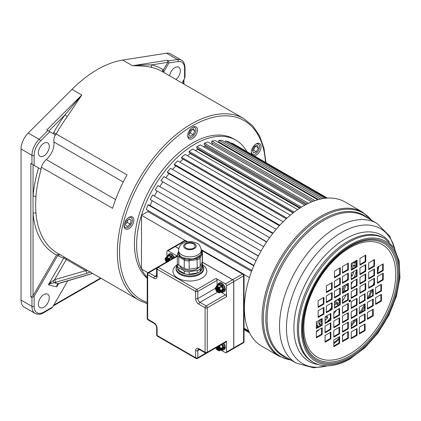 <?xml version="1.0" encoding="UTF-8"?>
<svg xmlns="http://www.w3.org/2000/svg" width="421" height="421" viewBox="0 0 421 421"><rect width="100%" height="100%" fill="white"/><g stroke="black" fill="none" stroke-linecap="round" stroke-linejoin="round"><path stroke-width="0.63" d="M147.208 277.465A82.227 47.473 -60 0 1 136.615 244.938A82.227 47.473 -60 0 1 172.505 162.19A82.227 47.473 -60 0 1 235.871 140.156L233.692 138.898A82.227 47.473 120 0 0 170.326 160.927A82.227 47.473 120 0 0 134.436 243.68A82.227 47.473 120 0 0 147.208 278.297M187.692 135.725A6.91 3.989 120 0 0 189.124 138.888A6.91 3.989 120 0 0 194.449 137.035A6.91 3.989 120 0 0 197.465 130.078A6.91 3.989 120 0 0 196.033 126.916A6.91 3.989 120 0 0 190.708 128.768A6.91 3.989 120 0 0 187.692 135.725M127.474 229.208A6.91 3.989 120 0 0 133.152 223.509A6.91 3.989 120 0 0 132.441 216.983A6.91 3.989 120 0 0 130.494 216.726A6.91 3.989 120 0 0 124.816 222.425A6.91 3.989 120 0 0 125.526 228.956A6.91 3.989 120 0 0 127.474 229.208M254.184 155.838A6.91 3.989 120 0 0 257.684 154.033A6.91 3.989 120 0 0 259.625 143.55A6.91 3.989 120 0 0 254.663 145.04A6.91 3.989 120 0 0 251.705 154.407M40.737 169.153L38.569 167.905A106.897 61.719 120 0 0 33.043 196.344A2.058 1.063 -175.4 0 1 35.938 196.512A104.84 60.529 120 0 1 41.137 169.384L34.133 165.342L34.133 155.307A13.877 8.01 -60 0 1 40.584 140.935L49.852 131.689L55.272 134.82A10.278 5.936 120 0 0 53.888 141.972A14.388 8.309 -60 0 1 54.009 143.703A14.388 8.309 -60 0 1 46.284 159.57A10.278 5.936 120 0 0 41.363 167.211A104.84 60.529 120 0 0 40.774 169.174M35.938 196.512L35.574 205.09L35.938 213.226A2.058 1.295 -5.1 0 0 33.043 213.389L33.043 295.716L30.859 296.973L30.859 163.453L38.569 167.905M162.859 69.549A106.897 61.719 120 0 0 151.539 64.892A2.058 1.652 -77.1 0 0 152.165 67.586C148.618 66.429 142.082 65.808 132.552 65.723L167.537 60.245L167.779 62.345L163.39 69.944A12.335 7.12 120 0 0 162.859 69.549A2.058 1.679 -57.9 0 0 163.048 72.002M167.537 60.245L168.626 60.871L177.415 59.498A15.419 8.904 -60 0 1 181.393 60.124L170.489 53.83A15.419 8.904 120 0 0 166.511 53.204L122.743 60.061A104.84 60.529 120 0 0 71.991 89.363L28.223 133.047A15.419 8.904 120 0 0 21.05 149.013L21.05 300.078A15.419 8.904 120 0 0 24.244 307.135L35.143 313.435A15.419 8.904 -60 0 1 31.954 306.372L31.954 297.6L30.859 296.973M48.762 131.057L64.997 114.854A2.058 0.295 35.9 0 0 67.281 116.591L81.8 95.025L64.997 114.854A106.897 61.719 120 0 0 53.683 132.578A12.335 7.12 120 0 0 53.151 133.583M67.281 116.591A104.84 60.529 120 0 0 56.182 133.973L127.047 174.883A104.84 60.529 120 0 0 112.591 208.332L41.363 167.211M38.385 152.728A7.71 4.452 120 0 0 39.979 156.254A7.71 4.452 120 0 0 45.921 154.191A7.71 4.452 120 0 0 49.283 146.429A7.71 4.452 120 0 0 47.689 142.903A7.71 4.452 120 0 0 41.747 144.966A7.71 4.452 120 0 0 38.385 152.728M34.133 165.342L30.859 163.453M33.043 164.711L33.043 213.389A106.897 61.719 120 0 0 46.226 247.111A106.897 61.719 120 0 0 56.572 254.958L33.043 295.716M59.056 254.016L56.572 254.958M60.145 254.647L57.661 255.589A106.897 61.719 120 0 0 63.797 258.015A2.058 1.663 106.4 0 1 64.445 257.194M31.954 297.6L34.133 296.342L57.661 255.589M66.66 258.473A2.058 1.189 -60 0 1 66.281 259.447L63.797 258.015L48.42 284.649L50.525 282.544L54.593 279.691L55.888 282.238L50.767 283.543L50.525 282.544M87.905 270.74L85.726 270.677L87.052 273.229L90.489 271.855M50.767 283.543L48.42 284.649A137.425 79.343 120 0 0 56.782 286.785L57.756 284.349L58.466 283.591L92.599 273.45M67.781 280.786L52.636 307.02L51.546 308.172L43.626 312.745A1.542 0.889 60 0 0 43.942 312.04L52.636 307.02M38.385 304.051A7.71 4.452 120 0 0 39.979 307.583A7.71 4.452 120 0 0 45.921 305.514A7.71 4.452 120 0 0 49.283 297.758A7.71 4.452 120 0 0 47.689 294.226A7.71 4.452 120 0 0 41.747 296.295A7.71 4.452 120 0 0 38.385 304.051M58.672 283.507L56.782 286.785L56.961 284.859L58.445 283.58M53.299 280.502L53.972 282.691A133.489 77.069 120 0 0 57.972 283.665L59.808 283.123M92.52 273.403L59.54 283.117M55.888 282.238L87.052 273.229M184.587 78.48L184.587 68.444A1.542 0.889 180 0 0 185.035 67.813L185.035 76.959L184.587 78.48L182.004 82.948M163.506 72.265L168.868 62.976L178.13 61.524A13.877 8.01 -60 0 1 184.587 68.444M175.967 79.464A7.71 4.452 120 0 0 180.335 70.77A7.71 4.452 120 0 0 178.741 67.239A7.71 4.452 120 0 0 173.31 68.797A7.71 4.452 120 0 0 169.542 75.754M163.474 72.312L163.39 69.944M168.626 60.871L168.868 62.976M167.779 62.345L151.539 64.892C146.124 64.823 139.793 65.102 132.552 65.723L122.743 60.061M49.852 131.689L46.857 129.963M235.871 140.156A82.227 47.473 -60 0 1 246.964 151.671M191.802 127.773A5.799 3.347 -60 0 1 194.749 127.463A5.799 3.347 -60 0 1 195.949 130.115A5.799 3.347 -60 0 1 193.418 135.946A5.799 3.347 -60 0 1 188.95 137.504A5.799 3.347 -60 0 1 187.75 134.846A5.799 3.347 -60 0 1 187.75 134.794M190.25 136.404L193.26 134.667L194.781 130.789L193.26 128.668L190.25 130.405L188.734 134.283L190.25 136.404M188.913 133.82L190.355 132.989L193.26 134.667M191.692 129.573L190.355 132.989M194.781 130.789L192.181 129.289M128.21 217.841A5.799 3.347 -60 0 1 129.526 217.315A5.799 3.347 -60 0 1 131.157 217.525A5.799 3.347 -60 0 1 131.752 223.004A5.799 3.347 -60 0 1 126.989 227.782A5.799 3.347 -60 0 1 125.358 227.566A5.799 3.347 -60 0 1 124.158 224.861M130.236 224.088L131.163 220.246L129.163 218.809L126.221 221.246L125.295 225.088L127.295 226.524L130.236 224.088L127.326 222.409L127.958 219.809M131.163 220.246L128.963 218.978M127.326 222.409L125.595 223.851M255.4 144.414A5.799 3.347 -60 0 1 258.341 144.098A5.799 3.347 -60 0 1 256.71 152.886A5.799 3.347 -60 0 1 252.547 154.139A5.799 3.347 -60 0 1 251.348 151.428M252.479 150.002L253.41 152.77L256.347 151.807L258.352 148.06L257.42 145.292L254.479 146.25L252.479 150.002M258.352 148.06L255.31 145.982M255.442 146.382L253.442 150.134L252.616 150.402M256.347 151.807L253.442 150.134M185.372 240.612L141.482 215.273L141.482 268.982L147.934 272.708M244.048 328.201L248.616 330.838M249.432 277.597L243.68 274.276M248.822 331.301L244.048 328.548M249.332 332.406L244.048 329.354M249.548 332.837L244.048 329.664M316.997 327.527L316.887 327.143L317.934 326.191L317.502 324.702A74.007 42.726 -60 0 1 316.35 325.707M317.934 326.191L316.65 325.449M316.887 327.143L316.35 326.833M321.586 320.849A74.007 42.726 -60 0 1 318.902 323.428L319.334 324.923L320.381 323.97L320.681 325.017L319.528 326.065M320.381 323.97L319.107 323.239M325.822 316.387A74.007 42.726 -60 0 1 325.722 316.497L326.364 317.781L327.359 316.697L327.806 317.597L325.075 320.581M327.359 316.697L326.322 316.097M339.694 301.673L337.737 304.699L337.032 304.136L337.863 302.846L336.858 302.041A74.007 42.726 -60 0 1 334.458 305.551M337.863 302.846L336.747 302.199M337.032 304.136L335.895 303.483M337.737 304.699L335.816 303.594M339.694 299.763L338.684 299.178M338.963 298.731A74.007 42.726 -60 0 1 337.968 300.315L338.979 301.126L339.694 300.02M345.662 290.832L343.952 289.843M344.562 291.469L345.046 290.569L343.915 289.916M345.046 290.569L345.641 290.848M344.041 291.769L343.204 291.285M346.646 284.222A74.007 42.726 -60 0 1 343.152 291.385L344.015 291.785M347.751 284.186L346.978 284.033M347.751 285.706L346.299 284.98M347.441 285.643L347.751 284.938M353.956 271.398L352.409 275.96L351.419 275.971L351.898 274.566L351.24 274.576M351.703 272.703L352.535 272.687L352.13 272.455M352.535 272.687L352.735 272.103M356.471 262.12L355.519 266.061L354.471 266.272L354.808 264.877L353.319 265.183A74.007 42.726 -60 0 1 352.309 268.898M354.471 266.272L353.224 265.551M356.471 261.32L355.719 260.888M354.103 261.82A74.007 42.726 -60 0 1 353.766 263.325L355.261 263.025L355.598 261.63L355.014 261.294M355.598 261.63L356.471 261.457M355.261 263.025L353.998 262.294M231.408 143.366L231.65 142.935L234.265 144.34L327.354 198.086M225.072 142.124L225.614 140.951L228.55 141.719L326.312 198.159M318.555 199.549L218.457 141.756L218.973 140.34L222.177 140.456L322.886 198.601M219.067 142.761L219.262 142.219M313.24 201.264L211.484 142.519L211.858 141.109L215.273 140.572L317.787 199.759M307.041 204.001L204.185 144.619L204.417 143.245L207.969 142.066L311.619 201.906L211.974 144.371A74.007 42.726 -60 0 1 211.974 144.371L212.337 143.008M203.554 146.724A74.007 42.726 -60 0 1 204.927 146.224L205.106 145.15M300.31 207.837L196.707 148.018L196.781 146.708L200.407 144.908L304.799 205.18M195.397 150.581A74.007 42.726 -60 0 1 197.681 149.35L197.728 148.608M293.311 212.768L189.187 152.655L189.108 151.434L192.734 149.045L297.631 209.605M187.456 155.754A74.007 42.726 -60 0 1 190.381 153.681L190.36 153.333M286.264 218.757L181.777 158.428L181.546 157.322L185.103 154.396L290.348 215.157M179.804 162.096A74.007 42.726 -60 0 1 183.098 159.196M279.355 225.709L174.62 165.237L174.241 164.264L177.657 160.854L283.144 221.756M172.563 169.463A74.007 42.726 -60 0 1 175.846 165.948M272.75 233.508L167.853 172.942L167.337 172.121L170.547 168.295L276.192 229.292M165.848 177.699A74.007 42.726 -60 0 1 169.021 173.615M266.598 242.012L160.964 180.741L163.906 176.578L269.65 237.628M159.77 186.635A74.007 42.726 -60 0 1 162.748 182.051M261.025 251.058L155.249 189.96L157.864 185.535L263.651 246.611M154.539 195.928A74.007 42.726 -60 0 1 157.144 191.081M256.063 260.652L150.302 199.596L152.544 194.997L258.41 255.9M150.15 205.527A74.007 42.726 -60 0 1 152.234 200.706M251.9 270.471L146.224 209.458L148.039 204.774L148.992 204.859L253.921 265.44M141.482 215.273L147.882 211.579A74.007 42.726 -60 0 1 148.218 210.611M352.593 262.693A71.949 41.542 -60 0 1 351.24 268.077M347.751 278.476A71.949 41.542 -60 0 1 347.193 279.881M344.857 285.254A71.949 41.542 -60 0 1 342.515 290.032M336.758 300.005A71.949 41.542 -60 0 1 334.458 303.462M331.58 307.462A71.949 41.542 -60 0 1 329.369 310.309M321.586 319.065A71.949 41.542 -60 0 1 316.35 323.975M251.542 271.429L147.882 211.579M253.763 265.814L148.039 204.774M258.32 256.068L152.544 194.997M261.041 251.037L155.249 189.96M266.735 241.807L160.964 180.741M273.034 233.145L167.337 172.121M279.812 225.214L174.241 164.264M286.917 218.157L181.546 157.322M293.063 212.963L190.381 153.681M294.19 212.1L189.108 151.434M299.684 208.237L197.681 149.35M301.436 207.132L196.781 146.708M305.962 204.559L204.927 146.224M308.451 203.311L204.417 143.245M314.971 200.638L211.858 141.109M320.644 199.038L218.973 140.34M324.949 198.302L225.614 140.951M327.196 198.096L231.65 142.935M333.795 343.747A79.864 46.11 120 0 0 339.026 339.294M342.515 335.979A79.864 46.11 120 0 0 344.899 333.543M351.24 326.322A79.864 46.11 120 0 0 356.471 319.423M361.402 311.961A79.864 46.11 120 0 0 364.528 306.604M369.191 297.389A79.864 46.11 120 0 0 372.548 289.411M377.484 273.229A79.864 46.11 120 0 0 378.789 266.43M333.795 342.857A82.432 47.594 120 0 0 339.026 338.205M351.24 324.765A82.432 47.594 120 0 0 355.082 319.639M359.502 313.056A82.432 47.594 120 0 0 364.528 304.451M367.659 298.278A82.432 47.594 120 0 0 371.201 290.19M373.138 285.043A82.432 47.594 120 0 0 373.916 282.765M377.405 269.924A82.432 47.594 120 0 0 378 266.888M261.641 346.12A83.258 48.068 -60 0 1 248.879 279.407A83.258 48.068 -60 0 1 303.267 206.043A83.258 48.068 -60 0 1 344.899 201.917L362.539 212.105A83.258 48.068 120 0 0 320.913 216.226A83.258 48.068 120 0 0 266.525 289.595A83.258 48.068 120 0 0 279.286 356.308L261.641 346.12M356.471 270.803A82.432 47.594 -60 0 1 354.224 277.286M352.514 281.602A82.432 47.594 -60 0 1 351.24 284.564M346.367 294.453A82.432 47.594 -60 0 1 342.515 301.126M336.384 310.288A82.432 47.594 -60 0 1 333.795 313.734M330.306 318.039A82.432 47.594 -60 0 1 327.085 321.702M319.355 329.422A82.432 47.594 -60 0 1 316.35 332.058M349.783 301.715A1.026 0.595 -60 0 1 349.272 301.762A1.026 0.595 -60 0 1 349.114 300.941A1.026 0.595 -60 0 1 349.783 300.036A1.026 0.595 120 0 1 350.298 299.984A1.026 0.595 120 0 1 350.456 300.81A1.026 0.595 120 0 1 349.783 301.715M348.33 303.394L342.515 306.751L342.515 313.461L348.33 310.103L348.33 303.394M348.33 312.698L342.515 316.055L342.515 322.765L348.33 319.407L348.33 312.698M348.33 322.065L342.515 325.422L342.515 332.137L348.33 328.78L348.33 322.065M348.33 331.564L342.515 334.921L342.515 341.631L348.33 338.273L348.33 331.564M333.795 311.782L333.795 318.497L339.61 315.14L339.61 308.43L333.795 311.782M333.795 321.086L333.795 327.801L339.61 324.444L339.61 317.729L333.795 321.086M333.795 330.459L333.795 337.174L339.61 333.816L339.61 327.101L333.795 330.459M333.795 339.952L333.795 346.667L339.61 343.31L339.61 336.595L333.795 339.952M330.89 313.461L325.075 316.818L325.075 323.533L330.89 320.176L330.89 313.461M330.89 322.765L325.075 326.122L325.075 332.837L330.89 329.48L330.89 322.765M330.89 332.137L325.075 335.495L325.075 342.205L330.89 338.852L330.89 332.137M316.35 321.855L316.35 328.569L322.165 325.212L322.165 318.497L316.35 321.855M316.35 331.159L316.35 337.874L322.165 334.516L322.165 327.801L316.35 331.159M348.33 300.036L348.33 293.321L342.515 296.679L342.515 303.394L348.33 300.036L347.751 299.699L347.751 293.658M340.273 304.688L340.273 297.973L334.458 301.331L334.458 308.046L340.273 304.688L339.694 304.351L339.694 298.31M332.158 309.372L332.158 302.657L326.343 306.014L326.343 312.729L332.158 309.372L331.58 309.035L331.58 302.994M323.938 314.119L323.938 307.404L318.123 310.761L318.123 317.476L323.938 314.119L323.354 313.782L323.354 307.74M348.33 283.249L342.515 286.606L342.515 293.321L348.33 289.964L348.33 283.249M340.273 287.901L334.458 291.258L334.458 297.973L340.273 294.616L340.273 287.901M332.158 292.584L326.343 295.942L326.343 302.657L332.158 299.299L332.158 292.584M323.938 297.337L318.123 300.694L318.123 307.404L323.938 304.046L323.938 297.337M348.33 279.891L348.33 273.182L342.515 276.534L342.515 283.249L348.33 279.891L347.751 279.56L347.751 273.513M340.273 284.543L340.273 277.834L334.458 281.186L334.458 287.901L340.273 284.543L339.694 284.212L339.694 278.165M332.158 289.232L332.158 282.517L326.343 285.875L326.343 292.584L332.158 289.232L331.58 288.895L331.58 282.854M348.33 263.109L342.515 266.467L342.515 273.182L348.33 269.824L348.33 263.109M340.273 267.761L334.458 271.119L334.458 277.834L340.273 274.476L340.273 267.761M351.24 298.357L357.055 295L357.055 288.285L351.24 291.642L351.24 298.357M351.24 289.053L357.055 285.696L357.055 278.981L351.24 282.338L351.24 289.053M351.24 279.681L357.055 276.329L357.055 269.614L351.24 272.971L351.24 279.681M351.24 270.187L357.055 266.83L357.055 260.115L351.24 263.472L351.24 270.187M365.775 289.964L365.775 283.249L359.96 286.606L359.96 293.321L365.775 289.964L365.191 289.627L365.191 283.586M365.775 280.66L365.775 273.945L359.96 277.302L359.96 284.017L365.775 280.66L365.191 280.323L365.191 274.281M365.775 271.292L365.775 264.577L359.96 267.935L359.96 274.65L365.775 271.292L365.191 270.956L365.191 264.914M365.775 261.794L365.775 255.079L359.96 258.436L359.96 265.151L365.775 261.794L365.191 261.457L365.191 255.415M368.68 288.285L374.495 284.928L374.495 278.213L368.68 281.57L368.68 288.285M368.68 278.981L374.495 275.623L374.495 268.908L368.68 272.266L368.68 278.981M368.68 269.614L374.495 266.256L374.495 259.541L368.68 262.899L368.68 269.614M383.221 279.891L383.221 273.182L377.405 276.534L377.405 283.249L383.221 279.891L382.636 279.56L382.636 273.513M383.221 270.587L383.221 263.878L377.405 267.235L377.405 273.945L383.221 270.587L382.636 270.256L382.636 264.209M351.24 301.715L351.24 308.43L357.055 305.072L357.055 298.357L351.24 301.715M359.297 297.063L359.297 303.778L365.112 300.42L365.112 293.705L359.297 297.063M367.412 292.379L367.412 299.089L373.227 295.731L373.227 289.022L367.412 292.379M375.632 287.627L375.632 294.342L381.447 290.985L381.447 284.27L375.632 287.627M351.24 318.497L357.055 315.14L357.055 308.43L351.24 311.782L351.24 318.497M359.297 313.845L365.112 310.488L365.112 303.778L359.297 307.13L359.297 313.845M367.412 309.161L373.227 305.804L373.227 299.089L367.412 302.446L367.412 309.161M375.632 304.415L381.447 301.057L381.447 294.342L375.632 297.7L375.632 304.415M351.24 321.855L351.24 328.569L357.055 325.212L357.055 318.497L351.24 321.855M359.297 317.202L359.297 323.917L365.112 320.56L365.112 313.845L359.297 317.202M367.412 312.519L367.412 319.234L373.227 315.876L373.227 309.161L367.412 312.519M351.24 338.642L357.055 335.284L357.055 328.569L351.24 331.927L351.24 338.642M359.297 333.99L365.112 330.632L365.112 323.917L359.297 327.275L359.297 333.99M349.919 299.973A1.026 0.595 120 0 1 349.204 301.378A1.026 0.595 -60 0 1 349.072 301.441M342.515 312.792L347.751 309.772L347.751 303.725M342.515 322.097L347.751 319.076L347.751 313.029M342.515 331.464L347.751 328.443L347.751 322.402M342.515 340.963L347.751 337.942L347.751 331.895M333.795 317.829L339.026 314.808L339.026 308.761M333.795 327.133L339.026 324.112L339.026 318.065M333.795 336.5L339.026 333.479L339.026 327.438M333.795 345.999L339.026 342.973L339.026 336.932M325.075 322.86L330.306 319.839L330.306 313.798M325.075 332.164L330.306 329.143L330.306 323.102M325.075 341.536L330.306 338.516L330.306 332.474M316.35 327.896L321.586 324.875L321.586 318.834M316.35 337.2L321.586 334.179L321.586 328.138M342.515 302.72L347.751 299.699M334.458 307.372L339.694 304.351M326.343 312.056L331.58 309.035M318.123 316.808L323.354 313.782M342.515 292.648L347.751 289.627L347.751 283.586M334.458 297.3L339.694 294.279L339.694 288.238M326.343 301.989L331.58 298.963L331.58 292.921M318.123 306.735L323.354 303.715L323.354 297.668M342.515 282.58L347.751 279.56M334.458 287.233L339.694 284.212M326.343 291.916L331.58 288.895M342.515 272.508L347.751 269.487L347.751 263.446M334.458 277.16L339.694 274.139L339.694 268.098M351.24 297.684L356.471 294.663L356.471 288.622M351.24 288.38L356.471 285.359L356.471 279.318M351.24 279.012L356.471 275.992L356.471 269.95M351.24 269.514L356.471 266.493L356.471 260.452M359.96 292.648L365.191 289.627M359.96 283.344L365.191 280.323M359.96 273.976L365.191 270.956M359.96 264.477L365.191 261.457M368.68 287.617L373.916 284.591L373.916 278.549M368.68 278.313L373.916 275.292L373.916 269.245M368.68 268.94L373.916 265.919L373.916 259.878M377.405 282.58L382.636 279.56M377.405 273.276L382.636 270.256M351.24 307.756L356.471 304.736L356.471 298.694M359.297 303.104L364.528 300.084L364.528 294.042M367.412 298.421L372.643 295.4L372.643 289.353M375.632 293.674L380.868 290.648L380.868 284.607M351.24 317.829L356.471 314.808L356.471 308.761M359.297 313.177L364.528 310.156L364.528 304.109M367.412 308.493L372.643 305.467L372.643 299.426M375.632 303.741L380.868 300.72L380.868 294.679M351.24 327.896L356.471 324.875L356.471 318.834M359.297 323.244L364.528 320.223L364.528 314.182M367.412 318.56L372.643 315.54L372.643 309.498M351.24 337.968L356.471 334.948L356.471 328.906M359.297 333.316L364.528 330.296L364.528 324.254M348.33 310.103L347.751 309.772M348.33 319.407L347.751 319.076M348.33 328.78L347.751 328.443M348.33 338.273L347.751 337.942M339.61 315.14L339.026 314.808M339.61 324.444L339.026 324.112M339.61 333.816L339.026 333.479M339.61 343.31L339.026 342.973M330.89 320.176L330.306 319.839M330.89 329.48L330.306 329.143M330.89 338.852L330.306 338.516M322.165 325.212L321.586 324.875M322.165 334.516L321.586 334.179M348.33 289.964L347.751 289.627M340.273 294.616L339.694 294.279M332.158 299.299L331.58 298.963M323.938 304.046L323.354 303.715M348.33 269.824L347.751 269.487M340.273 274.476L339.694 274.139M357.055 295L356.471 294.663M357.055 285.696L356.471 285.359M357.055 276.329L356.471 275.992M357.055 266.83L356.471 266.493M374.495 284.928L373.916 284.591M374.495 275.623L373.916 275.292M374.495 266.256L373.916 265.919M357.055 305.072L356.471 304.736M365.112 300.42L364.528 300.084M373.227 295.731L372.643 295.4M381.447 290.985L380.868 290.648M357.055 315.14L356.471 314.808M365.112 310.488L364.528 310.156M373.227 305.804L372.643 305.467M381.447 301.057L380.868 300.72M357.055 325.212L356.471 324.875M365.112 320.56L364.528 320.223M373.227 315.876L372.643 315.54M357.055 335.284L356.471 334.948M365.112 330.632L364.528 330.296M221.33 349.672A4.268 2.463 -120 0 0 221.83 349.751L222.293 349.709A0.721 0.579 76.9 0 0 222.956 350.119M221.472 349.588L221.535 349.625A1.542 0.889 -120 0 0 221.83 349.751A0.721 0.553 92.3 0 0 222.304 350.177L222.962 350.114A0.721 0.579 76.9 0 0 223.093 350.067A4.984 2.879 -120 0 0 223.562 349.883A4.984 2.879 -120 0 0 224.577 347.946A4.984 2.879 -120 0 0 224.577 347.236A4.984 2.879 -120 0 0 223.219 343.583M224.577 347.236A0.721 0.379 -4.2 0 1 223.567 347.288L223.567 347.899A1.542 0.889 -120 0 1 223.451 348.156L222.477 349.541A1.542 0.889 -120 0 1 222.293 349.709A4.268 2.463 -120 0 0 223.567 347.899A0.721 0.453 4.6 0 0 224.577 347.946M222.962 350.114L224.288 349.462A4.984 2.879 -120 0 0 223.946 343.162M166.921 256.752L166.921 251.358A1.542 0.889 -120 0 1 167.242 250.653A1.542 0.889 -120 0 1 168.011 250.732L177.304 256.094A1.542 0.889 60 0 0 176.688 256.11L157.428 267.23A1.542 1.542 0 0 0 156.659 268.561L156.47 276.481A3.084 1.779 60 0 1 154.928 276.329L156.659 275.329M174.436 257.41A4.984 2.879 -120 0 0 171.647 254.21A4.984 2.879 -120 0 0 169.153 253.968L168.5 254.342L167.242 256.568M202.085 262.094L232.624 279.723A1.542 0.889 -120 0 1 233.713 281.612L233.713 347.914A1.542 0.889 -120 0 1 233.397 348.62L226.198 352.772A1.542 0.889 -120 0 1 225.43 352.698L220.757 349.998M198.901 348.709A1.542 0.889 120 0 0 199.222 349.414L205.401 352.982A1.542 0.889 120 0 1 205.08 352.277L205.08 307.798L198.901 304.23A4.626 2.668 60 0 1 195.628 298.568L195.628 291.432L157.112 269.193L157.112 276.329A4.626 2.668 60 0 1 153.839 278.213L147.66 274.65A1.542 0.889 180 0 1 147.208 274.018L147.208 318.497A1.542 0.889 0 0 0 147.66 319.129L153.839 322.697A4.626 2.668 60 0 1 157.112 328.359L157.112 335.495L195.628 357.734L195.628 350.598A4.626 2.668 60 0 1 198.901 348.709L205.08 352.277A1.542 0.889 0 0 0 207.258 352.277L226.519 341.157A1.542 0.889 60 0 1 226.198 341.863L206.937 352.982A1.542 0.889 60 0 0 207.258 352.277L207.258 307.798A1.542 0.889 -120 0 0 206.169 305.909L199.991 302.341A3.084 1.779 60 0 1 197.812 298.568L197.812 291.432L217.073 280.312L217.073 285.706M226.519 341.157L226.519 352.067A1.542 0.889 -120 0 1 226.198 352.772M233.713 281.612L226.519 285.77L226.519 296.679L207.258 307.798A1.542 0.889 180 0 1 205.08 307.798A1.542 0.889 -60 0 1 206.169 305.909L225.43 294.789A1.542 0.889 60 0 1 226.519 296.679M220.757 292.095L225.43 294.789M177.304 256.273L158.201 267.303L196.723 289.543A1.542 0.889 60 0 1 197.812 291.432A1.542 0.889 0 0 1 195.628 291.432A1.542 0.889 -60 0 1 196.723 289.543L215.978 278.423A1.542 0.889 60 0 1 217.073 280.312M215.978 278.423L225.43 283.88A1.542 0.889 -120 0 1 226.519 285.77M221.793 283.165A4.984 2.879 60 0 1 225.051 287.559A4.984 2.879 60 0 1 224.288 291.553L223.562 291.974A4.984 2.879 -120 0 0 224.577 290.043A4.984 2.879 -120 0 0 224.577 289.327A4.984 2.879 -120 0 0 223.093 285.491A4.984 2.879 -120 0 0 222.556 284.822A4.984 2.879 -120 0 0 221.067 283.586A4.984 2.879 -120 0 0 219.583 283.107A4.984 2.879 -120 0 0 219.046 283.154A4.984 2.879 -120 0 0 218.578 283.338L219.304 282.917A4.984 2.879 60 0 1 221.793 283.165M157.412 267.24L147.981 272.682A1.542 0.889 60 0 1 148.75 272.761L156.712 268.166M147.208 318.497A1.542 1.542 0 0 0 147.981 319.834A1.542 0.889 120 0 1 147.66 319.129L147.66 274.65A1.542 0.889 -60 0 1 148.75 272.761L154.928 276.329A1.542 0.889 -60 0 0 153.839 278.213M157.428 267.23A1.542 0.889 -120 0 1 158.201 267.303A1.542 0.889 120 0 0 157.112 269.193A1.542 0.889 180 0 1 156.659 268.561M167.242 250.653L174.436 246.501A1.542 0.889 -120 0 1 175.21 246.574L178.704 248.595M200.149 268.782L200.149 271.298A4.11 2.373 180 0 1 199.886 271.713A4.11 2.373 180 0 1 197.959 272.824C194.555 274.324 190.797 274.792 186.692 274.234L186.387 274.187A5.141 2.968 180 0 1 184.261 273.45L178.809 270.303A5.141 2.968 180 0 1 177.53 269.077L177.436 268.866A5.141 2.968 180 0 1 177.304 268.203L177.304 265.688A5.141 2.968 0 0 0 178.809 267.788L184.261 270.935A5.141 2.968 0 0 0 189.224 271.698L197.244 270.461A4.11 2.373 0 0 0 200.149 268.782L202.301 264.151A5.141 2.968 0 0 0 202.475 263.383A5.141 2.968 0 0 0 202.043 262.188M200.149 271.298L202.301 266.667A5.141 2.968 180 0 0 202.475 265.898L202.475 263.383M189.224 271.698L189.224 274.218A5.141 2.968 180 0 1 186.692 274.234M197.959 272.824A4.11 2.373 180 0 1 197.244 272.976L189.224 274.218M177.736 264.362L177.478 264.92A5.141 2.968 0 0 0 177.304 265.688M179.735 265.804A10.388 5.999 0 0 0 182.546 268.777A10.388 5.999 0 0 0 199.075 267.335M186.256 243.975A5.141 2.968 180 0 1 191.855 243.333A5.141 2.968 180 0 1 195.028 246.069A5.141 2.968 180 0 1 193.523 248.169A5.141 2.968 180 0 1 187.924 248.811A5.141 2.968 180 0 1 184.751 246.069A5.141 2.968 180 0 1 186.256 243.975M178.509 250.269A11.383 6.573 0 0 0 185.535 256.336A11.383 6.573 0 0 0 197.938 254.915A11.383 6.573 0 0 0 201.27 250.269C199.912 242.875 196.833 243.512 193.086 241.854C189.413 241.128 186.019 241.601 182.903 243.27C180.546 244.269 179.083 246.601 178.509 250.269L178.525 252.516L179.741 255.137C180.925 256.973 182.593 257.936 184.74 258.02L189.276 258.726C191.913 259.336 194.344 258.894 196.581 257.394L199.096 255.942C200.664 255.252 201.38 253.874 201.254 251.805M178.509 251.774L177.983 253.358A1.026 0.926 172.9 0 0 178.525 252.516M178.509 251.642L177.478 254.01L177.983 253.358L179.178 255.931A1.026 0.637 145.5 0 0 179.741 255.137M178.809 265.267L178.809 256.873A5.141 2.968 180 0 1 177.304 254.779L177.304 263.167A5.141 2.968 0 0 0 178.809 265.267L184.261 268.414A5.141 2.968 0 0 0 189.224 269.182L197.244 267.94A4.11 2.373 0 0 0 200.149 266.261L200.149 257.873A4.11 2.373 180 0 1 197.244 259.552L189.224 260.788A5.141 2.968 180 0 1 184.261 260.02L178.809 256.873A1.026 0.595 -60 0 1 179.178 255.931L184.63 259.078A1.026 0.479 97.6 0 0 184.74 258.02M184.261 268.414L184.261 260.02A1.026 0.595 -60 0 1 184.63 259.078L189.087 259.768L189.276 258.726M189.224 269.182L189.087 259.768L197.081 258.426L198.512 257.784L199.543 257.005L201.791 252.432A1.026 0.721 -4.3 0 1 201.27 251.942M201.254 251.853L201.27 250.269L202.027 251.048L202.475 252.474A5.141 2.968 180 0 1 202.301 253.242L200.149 257.873A1.026 0.81 -155.1 0 0 199.543 257.005A1.026 0.758 59.7 0 1 199.096 255.942M200.149 266.261L202.301 261.636A5.141 2.968 0 0 0 202.475 260.867L202.475 252.474M202.301 261.636L202.301 253.242L201.27 250.49M157.428 336.2A1.542 0.889 120 0 1 157.112 335.495A1.542 0.889 180 0 1 156.659 334.863A1.542 1.542 0 0 0 157.428 336.2L195.949 358.439A1.542 0.889 -60 0 1 195.628 357.734A1.542 0.889 0 0 0 197.812 357.734L197.812 350.598A3.084 1.779 60 0 1 198.449 349.188L199.222 349.414M195.949 358.439A1.542 1.542 0 0 0 197.491 358.439A1.542 0.889 -120 0 0 197.812 357.734L205.769 353.135M221.33 291.764A4.268 2.463 -120 0 0 221.83 291.842A0.721 0.553 92.3 0 0 222.304 292.269L222.962 292.211A0.721 0.579 76.9 0 0 223.093 292.158A4.984 2.879 -120 0 0 223.562 291.974L222.962 292.211M221.53 291.648A0.516 0.295 -60 0 1 221.535 291.716A1.542 0.889 60 0 0 221.83 291.842L222.293 291.8A0.721 0.579 76.9 0 0 222.956 292.211M218.594 284.87A1.026 0.595 60 0 1 218.71 284.759A1.026 0.595 60 0 1 219.225 284.812L221.172 285.933A1.026 0.595 60 0 1 221.799 286.717L222.772 289.227A1.026 0.595 60 0 1 222.772 290.069L221.799 291.453A0.516 0.405 -144.9 0 1 222.477 291.632A1.542 0.889 60 0 1 222.293 291.8A4.268 2.463 -120 0 0 223.567 289.99A0.721 0.453 4.6 0 0 224.577 290.043M221.535 291.606A1.026 0.595 60 0 0 221.683 291.558A1.026 0.595 60 0 0 221.799 291.453L219.546 292.753L220.52 291.369L222.772 290.069A0.516 0.405 -144.9 0 1 223.451 290.248A1.542 0.889 60 0 0 223.567 289.99L223.567 289.38A0.721 0.379 -4.2 0 0 224.577 289.327M223.093 285.491L222.293 286.096A1.542 0.889 60 0 1 222.477 286.48L223.451 288.99A1.542 0.889 60 0 1 223.567 289.38A4.268 2.463 -120 0 0 222.293 286.096L221.83 285.527A4.268 2.463 -120 0 0 219.288 284.059A0.721 0.553 -87.7 0 1 219.583 283.107M218.01 285.164L218.641 284.264A1.542 0.889 60 0 1 218.831 284.096L219.288 284.059A1.542 0.889 60 0 1 219.588 284.18L221.535 285.306A1.542 0.889 60 0 1 221.83 285.527L222.556 284.822M217.641 285.375A4.268 2.463 -120 0 1 218.831 284.096A0.721 0.579 -103.1 0 1 219.046 283.154M219.836 291.185A2.658 1.537 60 0 1 218.388 291.69L217.789 291.348A2.658 1.537 60 0 1 216.231 288.648L216.231 287.959A2.658 1.537 60 0 1 217.394 286.959M218.231 291.637L217.873 289.922L218.899 289.327M217.941 291.469L218.536 290.964M216.205 288.459L216.573 287.969M216.205 288.122L216.647 288.027M172.789 258.362A4.163 2.405 -120 0 0 172.326 257.52L171.384 256.352L169.437 255.226A0.821 0.605 -80.3 0 1 169.821 254.147L168.7 254.247A4.984 2.879 -120 0 0 168.5 254.342M172.678 258.426L172.326 257.52L173.284 256.894L172.163 255.5A0.821 0.289 -45.5 0 0 171.389 256.357A4.163 2.405 -120 0 0 169.431 255.226L168.495 255.31A0.821 0.668 -112.4 0 1 168.7 254.247M167.347 256.51A0.821 0.553 -169.9 0 1 167.29 256.226M166.969 261.72A2.658 1.537 60 0 1 166.085 259.699L166.085 259.004A2.658 1.537 60 0 1 167.248 258.005M166.053 259.504L166.427 259.015M166.053 259.168L166.5 259.073M219.836 349.093A2.658 1.537 60 0 1 218.388 349.598L217.789 349.256A0.516 0.295 60 0 1 217.578 348.751L217.578 347.83L216.941 347.209M219.862 348.783A0.516 0.295 60 0 1 219.615 348.751L218.815 348.293L218.599 349.341A0.516 0.295 60 0 1 218.388 349.598L217.873 347.83A0.516 0.295 -120 0 0 217.51 347.199L217.231 347.041M218.231 349.541L218.536 349.209M217.941 349.377L218.536 348.872M186.766 241.838L185.093 240.87A1.542 0.889 60 0 0 184.319 240.791A1.542 1.542 0 0 1 185.861 240.791A1.542 0.889 120 0 0 185.093 240.87L175.278 246.532A1.542 0.889 -120 0 0 174.51 246.459A1.542 0.889 -120 0 0 174.473 246.48M175.278 246.532L178.72 248.522M202.117 262.025L232.697 279.681A1.542 0.889 -120 0 1 233.787 281.57L233.787 347.872A1.542 0.889 -120 0 1 233.466 348.577A1.542 0.889 -120 0 1 233.429 348.599M201.243 249.674L243.28 273.939A1.542 0.889 120 0 0 242.507 274.018A1.542 0.889 60 0 1 243.601 275.908L233.787 281.57M243.28 273.939A1.542 1.542 0 0 1 244.048 275.276A1.542 0.889 180 0 1 243.601 275.908L243.601 342.205A1.542 0.889 60 0 1 243.28 342.915L233.466 348.577M244.048 275.276L244.048 341.578A1.542 0.889 180 0 1 243.601 342.205L233.787 347.872M265.456 162.348A103.298 59.64 -60 0 0 190.318 127.11A103.298 59.64 -60 0 0 119.538 251.805A103.298 59.64 120 0 0 119.532 252.284A103.298 59.64 -60 0 0 147.208 302.404M265.961 162.638L263.967 148.245L259.536 135.846L252.784 125.868L243.906 118.685A104.84 60.529 120 0 0 163.116 146.776A104.84 60.529 120 0 0 117.354 252.284A104.84 60.529 120 0 0 139.067 300.278L147.208 303.736M139.067 300.278L57.303 253.068A104.84 60.529 -60 0 1 35.943 213.231M243.906 118.685L162.143 71.481A104.84 60.529 120 0 0 152.165 67.586M46.82 129.942L81.8 95.025L71.991 89.363M46.284 159.57L115.575 199.575M123.253 182.019L53.888 141.972M66.281 259.447L54.593 279.691L85.726 270.677L66.281 259.447M43.942 312.04A13.877 8.01 -60 0 1 34.133 306.372L34.133 296.342M56.961 284.859L57.756 284.349M53.725 305.13L100.603 278.07M178.13 61.524A1.542 1.142 -98.9 0 0 177.415 59.498L166.511 53.204M183.493 83.805L183.493 80.369M28.223 133.047L39.121 139.34L47.91 130.568M55.635 135.03A10.278 5.936 120 0 1 56.182 133.973L53.683 132.578M34.133 155.307A1.542 0.889 180 0 1 31.954 155.307A15.419 8.904 -60 0 1 39.121 139.34A1.542 0.532 45.1 0 1 40.584 140.935M31.954 164.085L31.954 155.307L21.05 149.013M21.05 300.078L31.954 306.372A1.542 0.889 0 0 0 34.133 306.372M371.438 220.204A82.779 47.794 120 0 0 321.844 217.152A82.779 47.794 120 0 0 265.588 298.542A82.779 47.794 120 0 0 290.748 359.96M287.264 357.945A81.164 46.857 -60 0 1 269.082 294.784A81.164 46.857 -60 0 1 323.217 219.267A81.164 46.857 -60 0 1 367.949 218.194M283.801 355.95A80.685 46.584 -60 0 1 271.434 291.295A80.685 46.584 -60 0 1 324.149 220.194A80.685 46.584 -60 0 1 364.491 216.194L376.927 223.377A80.685 46.584 120 0 0 336.584 227.372A80.685 46.584 120 0 0 283.875 298.473A80.685 46.584 120 0 0 296.242 363.128L283.801 355.95M394.719 248.764A77.911 44.984 120 0 0 341.552 232.508A77.911 44.984 120 0 0 286.943 319.244A77.911 44.984 120 0 0 327.122 365.844M318.476 364.57A72.822 42.047 -60 0 1 295.837 310.803A72.822 42.047 -60 0 1 345.394 238.881A72.822 42.047 -60 0 1 389.293 241.912M312.161 361.639A71.438 41.242 -60 0 1 301.21 304.394A71.438 41.242 -60 0 1 347.878 241.444A71.438 41.242 -60 0 1 383.594 237.907L384.778 238.591A71.438 41.242 120 0 0 349.056 242.128A71.438 41.242 120 0 0 302.389 305.078A71.438 41.242 120 0 0 313.34 362.318L312.161 361.639M350.514 357.945A69.381 40.058 120 0 0 399.571 272.971A69.381 40.058 120 0 0 350.514 244.643A69.381 40.058 120 0 0 301.452 329.617A69.381 40.058 120 0 0 350.514 357.945M350.514 356.876A68.076 39.306 120 0 0 398.65 273.503A68.076 39.306 120 0 0 350.514 245.711A68.076 39.306 120 0 0 302.373 329.085A68.076 39.306 120 0 0 350.514 356.876M350.219 246.548A66.844 38.59 -60 0 1 397.487 273.839A66.844 38.59 -60 0 1 350.219 355.703A66.844 38.59 -60 0 1 307.572 302.231A66.844 38.59 -60 0 1 329.848 263.641A66.844 38.59 -60 0 1 350.219 246.548M349.783 247.806A64.992 37.522 -60 0 1 395.74 274.339A64.992 37.522 -60 0 1 349.783 353.94A64.992 37.522 -60 0 1 303.83 327.406A64.992 37.522 -60 0 1 349.783 247.806M222.477 344.389L223.451 346.899A1.542 0.889 -120 0 1 223.567 347.288A4.268 2.463 -120 0 0 222.351 344.089A1.542 0.889 -120 0 1 222.477 344.389L221.799 344.625A1.026 0.595 -120 0 0 221.72 344.452M223.451 348.156A0.516 0.405 35.1 0 0 222.772 347.972A1.026 0.595 -120 0 0 222.772 347.136L221.799 344.625L219.546 345.925A1.026 0.595 -120 0 0 219.467 345.752M223.451 346.899L220.52 348.435L219.546 345.925L219.141 346.067A0.721 0.416 -120 0 0 219.094 345.967M222.477 349.541A0.516 0.405 35.1 0 0 221.799 349.362L222.772 347.972L220.52 349.277A1.026 0.595 -120 0 0 220.52 348.435L220.115 348.577L219.141 346.067M221.535 349.514A1.026 0.595 -120 0 0 221.683 349.467A1.026 0.595 -120 0 0 221.799 349.362L219.546 350.661L220.52 349.277L220.115 349.167A0.721 0.416 -120 0 0 220.115 348.577M215.884 347.82L216.31 348.92A0.721 0.416 -120 0 0 216.752 349.467L218.699 350.593A0.721 0.416 -120 0 0 219.141 350.551L220.115 349.167M218.904 346.073A3.068 1.773 60 0 1 219.804 349.409A3.068 1.773 60 0 1 217.725 349.998A3.068 1.773 60 0 1 215.905 347.809M218.699 350.593L218.915 350.714A1.026 0.595 -120 0 0 219.43 350.767A1.026 0.595 -120 0 0 219.546 350.661L219.141 350.551M157.112 276.329A1.542 0.889 180 0 1 156.659 275.697M175.21 246.574L168.011 250.732M232.624 279.723L225.43 283.88M176.825 265.004A16.961 9.794 0 0 0 178.472 278.492A16.961 9.794 0 0 0 201.88 278.17A16.961 9.794 0 0 0 202.954 265.004M177.52 264.02L176.715 265.198L176.015 268.73A13.877 8.01 0 0 0 184.577 276.134A13.877 8.01 0 0 0 199.701 274.397A13.877 8.01 0 0 0 203.764 268.73L202.475 264.293M176.015 267.893A13.877 8.01 0 0 0 184.577 275.292A13.877 8.01 0 0 0 199.701 273.555A13.877 8.01 0 0 0 203.764 267.893M186.387 274.192A12.846 7.42 180 0 1 177.525 269.077M177.43 268.866A12.846 7.42 180 0 1 177.309 265.54M202.475 265.562A12.846 7.42 180 0 1 199.886 271.713M178.809 267.788L178.809 270.303M202.301 264.151L202.301 266.667M197.244 270.461L197.244 272.976M184.261 270.935L184.261 273.45M194.302 248.622A6.241 3.605 0 0 0 194.302 243.522A6.241 3.605 0 0 0 185.477 243.522A6.241 3.605 0 0 0 185.477 248.622A6.241 3.605 0 0 0 194.302 248.622M197.244 267.94L197.081 258.426A1.026 0.4 60.2 0 1 196.581 257.394M198.512 257.784A1.026 0.595 60 0 1 197.938 256.631M153.839 322.697A1.542 0.889 120 0 0 154.16 323.402C155.644 324.47 156.475 325.912 156.659 327.727L156.659 334.863M157.112 328.359A1.542 0.889 180 0 1 156.659 327.727M195.628 350.598A1.542 0.889 0 0 0 197.812 350.598L199.538 349.598M198.901 304.23A1.542 0.889 -60 0 1 199.991 302.341L217.62 292.163M195.628 298.568A1.542 0.889 0 0 0 197.812 298.568L215.31 288.427M233.713 347.914L226.519 352.067M223.451 290.248L222.477 291.632M220.115 290.669L219.141 288.164A0.721 0.416 -120 0 0 218.699 287.611L216.752 286.49A0.721 0.416 -120 0 0 216.31 286.527L215.336 287.911A0.721 0.416 -120 0 0 215.336 288.501L216.31 291.011A0.721 0.416 -120 0 0 216.752 291.558L218.699 292.684A0.721 0.416 -120 0 0 219.141 292.642L220.115 291.258A0.721 0.416 -120 0 0 220.115 290.669L223.451 288.99M219.141 292.642L219.546 292.753A1.026 0.595 -120 0 1 219.43 292.858A1.026 0.595 -120 0 1 218.915 292.811L221.683 291.558M220.115 291.258L220.52 291.369A1.026 0.595 -120 0 0 220.52 290.527L219.546 288.017A1.026 0.595 -120 0 0 218.915 287.238L216.968 286.112A1.026 0.595 -120 0 0 216.457 286.059A1.026 0.595 -120 0 0 216.341 286.169L216.247 286.306M217.725 292.09A3.068 1.773 60 0 1 215.557 288.332A3.068 1.773 60 0 1 217.725 287.08A3.068 1.773 60 0 1 219.894 290.837A3.068 1.773 60 0 1 217.725 292.09M219.141 288.164L222.477 286.48M218.699 287.611L221.172 285.933A0.516 0.295 120 0 0 221.535 285.306M216.752 286.49L219.225 284.812A0.516 0.295 120 0 0 219.588 284.18M216.31 286.527L216.457 286.059L218.71 284.759A0.516 0.405 35.1 0 0 218.641 284.264M215.336 287.911L216.283 290.937M216.31 291.011L216.968 291.685M216.752 291.558L218.699 292.684M219.894 290.795A2.968 1.71 60 0 1 219.283 292.111A2.968 1.71 60 0 1 217.799 291.969A2.968 1.71 60 0 1 215.857 289.353A2.968 1.71 60 0 1 216.315 286.975A2.968 1.71 60 0 1 217.725 287.08M219.315 292.09A2.968 1.71 60 0 1 217.873 291.927A2.968 1.71 60 0 1 215.941 289.343A2.968 1.71 60 0 1 216.352 286.954M218.536 290.458L217.578 290.843A0.516 0.295 60 0 0 217.789 291.348L217.994 291.148M216.51 288.022L216.231 287.959A0.516 0.295 60 0 1 216.562 287.906L217.362 288.369L217.578 287.322A0.516 0.295 60 0 1 217.678 287.09M218.588 287.817A0.516 0.295 60 0 1 218.599 287.906L218.599 288.832L219.615 289.669A0.516 0.295 60 0 1 219.688 289.722M219.862 290.874A0.516 0.295 60 0 1 219.615 290.843L218.815 290.385L218.599 291.432A0.516 0.295 60 0 1 218.388 291.69L218.536 291.3M217.578 290.843L217.362 289.543L216.562 289.085A0.516 0.295 60 0 1 216.231 288.648L216.936 288.196M217.578 288.243L217.873 288.243L217.894 287.217M217.578 287.322L217.962 287.264M218.815 289.206L219.704 289.774M219.862 290.622L218.962 290.132A0.516 0.295 -120 0 0 218.599 290.343L218.536 291.348L218.704 290.106L219.478 289.659M219.615 290.843L219.851 290.537M218.815 290.385L219.625 289.748M217.578 289.922L217.873 289.922A0.516 0.295 -120 0 0 217.51 289.29L216.51 288.569M217.362 289.543L218.536 288.695M216.562 289.085L217.373 288.448M216.562 287.906L217.51 288.453A0.516 0.295 -120 0 0 217.873 288.243L218.536 287.859M172.163 255.5A4.984 2.879 -120 0 0 170.989 254.589A4.984 2.879 -120 0 0 169.821 254.147M169.437 255.226A0.516 0.295 -60 0 1 169.074 255.857A1.026 0.595 -120 0 0 168.558 255.805A1.026 0.595 -120 0 0 168.442 255.915M167.6 256.363A4.163 2.405 -120 0 1 168.495 255.31A0.516 0.405 -144.9 0 1 168.558 255.81L166.306 257.11A1.026 0.595 -120 0 0 166.19 257.215L166.095 257.352M171.384 256.352A0.516 0.295 -60 0 1 171.021 256.984L169.074 255.857L166.821 257.157A1.026 0.595 -120 0 0 166.306 257.11L165.153 258.657L165.164 259.473M168.495 255.31L167.863 256.21M165.19 258.962A0.721 0.416 -120 0 0 165.19 259.546L166.163 262.057A0.721 0.416 -120 0 0 166.206 262.162M169.416 260.31L168.989 259.21A0.721 0.416 -120 0 0 168.547 258.662L166.6 257.536A0.721 0.416 -120 0 0 166.163 257.573M166.395 262.051A3.068 1.773 60 0 1 165.495 258.72A3.068 1.773 60 0 1 167.574 258.126A3.068 1.773 60 0 1 169.395 260.32M169.795 260.089L169.395 259.068A1.026 0.595 -120 0 0 168.768 258.284L166.821 257.157L166.6 257.536M168.989 259.21L171.652 257.763A1.026 0.595 -120 0 0 171.021 256.984L168.547 258.662M172.326 257.526L171.652 257.763L172.047 258.789M173.784 257.789A4.984 2.879 -120 0 0 173.284 256.894M165.19 259.546L166.132 261.983M166.521 261.978A2.968 1.71 60 0 1 166.163 258.02A2.968 1.71 60 0 1 167.574 258.126M166.59 261.936A2.968 1.71 60 0 1 166.2 258.005M168.442 258.862A0.516 0.295 60 0 1 168.447 258.952L168.447 260.046L169.026 260.531M167.432 261.452L167.358 260.673L166.411 260.131A0.516 0.295 60 0 1 166.085 259.699L166.79 259.241M166.358 259.068L166.085 259.004A0.516 0.295 60 0 1 166.411 258.952L167.432 259.457L167.432 258.368A0.516 0.295 60 0 1 167.532 258.136M168.447 260.046L168.405 258.826M168.521 260.173L168.232 258.505M167.721 261.288L167.505 260.425L166.358 259.62M168.605 260.289L167.432 260.799M167.358 260.673L168.389 259.91M166.411 260.131L167.226 259.494M166.411 258.952L167.658 259.599L167.747 258.268M167.432 259.457L168.389 259.073M167.432 258.368L167.816 258.315M219.894 348.704A2.968 1.71 60 0 1 219.283 350.019A2.968 1.71 60 0 1 217.799 349.872A2.968 1.71 60 0 1 216.031 347.735M219.315 349.998A2.968 1.71 60 0 1 217.873 349.83A2.968 1.71 60 0 1 216.105 347.693M218.599 346.251L218.815 347.115L219.615 347.578A0.516 0.295 60 0 1 219.688 347.63M217.994 349.051L217.789 349.256A2.658 1.537 60 0 1 216.478 347.478M218.815 347.115L219.704 347.683M219.862 348.53L218.962 348.041A0.516 0.295 -120 0 0 218.599 348.251L218.536 349.256L218.704 348.014L219.478 347.567M219.615 348.751L219.851 348.446M218.815 348.293L219.625 347.657M217.578 348.751L218.536 348.367M217.578 347.83L218.899 347.236M217.362 347.451L218.536 346.604M201.27 250.211L242.507 274.018L232.697 279.681M53.272 305.914L101.056 278.328M183.945 84.068L183.945 79.585M185.035 67.813C184.63 63.46 183.419 60.903 181.393 60.124M35.143 313.435C38.232 314.724 41.063 314.492 43.626 312.745M187.798 136.836L188.95 137.504M193.597 126.795L194.749 127.463M130 216.862L131.157 217.525M124.206 226.903L125.358 227.566M251.39 153.47L252.547 154.139M257.189 143.429L258.341 144.098M362.539 212.105L371.764 220.394M279.286 356.308L291.074 360.15M296.242 363.128L313.566 367.796L327.459 365.844M376.927 223.377L389.635 236.049L394.887 249.053M313.34 362.318C316.945 364.386 320.944 365.549 325.344 365.796C333.185 366.17 341.431 363.865 350.088 358.881L364.718 347.93L378.021 332.969L388.893 315.266L396.419 296.326L399.95 277.739L399.155 261.036L393.998 247.574L384.778 238.591M307.572 302.231C312.456 287.896 319.881 275.034 329.848 263.641M197.491 358.439L215.831 347.851L216.815 349.609L218.762 350.73L219.43 350.767L221.683 349.467M222.314 350.177L221.036 349.84M147.981 272.682A1.542 1.542 0 0 0 147.208 274.018M177.541 253.731L177.304 254.779M205.401 352.982A1.542 1.542 0 0 0 206.937 352.982M147.981 319.834L154.16 323.402M222.314 292.269L221.036 291.932M218.578 283.338L217.347 285.559M216.315 286.975L217.746 287.127C219.878 289.353 220.388 291.016 219.283 292.111M218.378 287.459L218.536 288.748L219.894 290.085M216.552 287.975L217.762 288.48L218.536 288.032M166.163 258.02L167.595 258.173L169.379 260.331M166.406 259.026L167.4 259.594L168.389 259.178M218.888 346.083L219.746 347.841L219.841 349.046L219.283 350.019M218.536 346.288L218.857 347.209L219.894 347.988M184.319 240.791L174.51 246.459M185.861 240.791L187.456 241.712M243.28 342.915A1.542 1.542 0 0 0 244.048 341.578"/></g></svg>
